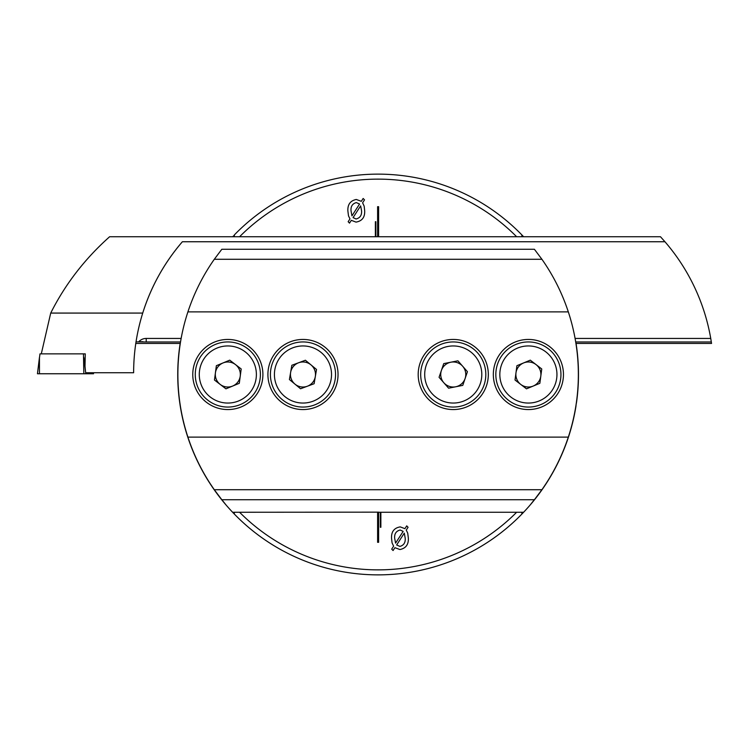 <?xml version="1.0" encoding="UTF-8"?>
<svg xmlns="http://www.w3.org/2000/svg" width="749" height="749" viewBox="0 0 749 749"><rect width="100%" height="100%" fill="white"/><g stroke="black" fill="none" stroke-linecap="round" stroke-linejoin="round"><path stroke-width="1.12" d="M232.602 512.26L378.61 512.157L377.608 512.26L377.608 542.313L378.61 542.313L378.61 512.26L523.617 512.26L521.894 514.048A200.376 200.376 0 0 1 234.325 514.048L232.602 512.26A200.376 200.376 0 0 1 180.163 405.555L179.648 402.054A200.376 200.376 0 0 1 179.648 346.946L179.872 346.244M576.356 346.244L576.58 346.946A200.376 200.376 0 0 1 576.58 402.054L575.934 405.555M574.642 413.532L571.974 425.17M571.524 426.836L567.995 438.483M567.424 440.15L562.976 451.787M562.274 453.454L556.835 465.092M555.983 466.758L549.438 478.396M548.418 480.062L540.628 491.7M539.411 493.376L530.152 505.013M528.7 506.68L526.453 509.198M229.774 509.198L227.518 506.68M226.076 505.013L216.807 493.376M215.59 491.7L207.801 480.062M206.78 478.396L200.245 466.758M199.393 465.092L193.954 453.454M193.242 451.787L188.804 440.15M188.233 438.483L184.694 426.836M184.254 425.17L181.576 413.532M380.37 512.26L380.37 527.287L380.867 527.287L380.867 512.26M516.641 512.26A195.358 195.358 0 0 1 239.586 512.26M399.938 549.532L394.901 547.688L393.075 550.534L391.708 549.139L393.618 546.19L392.064 542.856L391.549 538.25C391.231 531.724 394.114 527.933 400.209 526.893L404.919 528.663L406.716 525.873L408.065 527.287L406.248 530.105L407.718 533.119L408.327 537.904C408.729 544.429 405.939 548.305 399.938 549.532M375.858 236.74L375.858 221.713L375.361 221.713L375.361 236.74M378.61 236.74L378.61 206.687L377.608 206.687L377.608 236.74M239.586 236.74A195.358 195.358 0 0 1 516.641 236.74M356.29 199.468L361.327 201.312L363.153 198.466L364.51 199.861L362.61 202.81L364.164 206.144L364.679 210.75C364.997 217.276 362.104 221.067 356.009 222.107L351.309 220.337L349.511 223.127L348.163 221.713L349.98 218.895L348.51 215.881L347.892 211.096C347.489 204.571 350.289 200.695 356.29 199.468M180.163 343.445L179.741 346.244M234.334 235.308L232.602 236.74M234.381 236.74L234.325 234.952A200.376 200.376 0 0 1 521.894 234.952L521.847 236.74L521.894 234.952L523.617 236.74M576.487 346.244L576.065 343.445M521.894 514.048L521.847 512.26L521.894 514.048M234.381 512.26L234.325 514.048L234.381 512.26M351.936 215.862L359.557 204.037L356.327 202.586C352.451 203.662 350.682 206.368 351.019 210.712L351.936 215.862M361.552 210.666L360.634 205.881L353.069 217.613L356.075 218.989C360.11 217.94 361.936 215.169 361.552 210.666M404.291 533.138L396.661 544.963L399.9 546.414C403.767 545.338 405.537 542.632 405.209 538.288L404.291 533.138M394.667 538.334L395.594 543.119L403.159 531.387L400.144 530.011C396.118 531.06 394.292 533.831 394.667 538.334M235.467 364.576A12.527 12.527 0 0 0 215.422 372.852A12.527 12.527 0 0 0 232.611 386.072A12.527 12.527 0 0 0 235.467 364.576M240.27 404.591A32.563 32.563 0 0 1 197.736 386.933A32.563 32.563 0 0 1 215.403 344.409A32.563 32.563 0 0 1 257.928 362.067A32.563 32.563 0 0 1 240.27 404.591A32.563 32.563 0 0 0 257.928 362.067A32.563 32.563 0 0 0 215.403 344.409M214.467 380.024L216.367 365.69L229.737 360.166L241.197 368.976L239.296 383.31L225.936 388.834L214.467 380.024M536.022 364.576A12.527 12.527 0 0 0 515.977 372.852A12.527 12.527 0 0 0 533.176 386.072A12.527 12.527 0 0 0 536.022 364.576M540.825 404.591A32.563 32.563 0 0 1 498.3 386.933A32.563 32.563 0 0 1 515.958 344.409A32.563 32.563 0 0 1 558.482 362.067A32.563 32.563 0 0 1 540.825 404.591A32.563 32.563 0 0 0 558.482 362.067A32.563 32.563 0 0 0 515.958 344.409M515.022 380.024L516.922 365.69L530.292 360.166L541.752 368.976L539.851 383.31L526.491 388.834L515.022 380.024M462.676 366.252A12.527 12.527 0 0 0 441.395 370.465A12.527 12.527 0 0 0 455.692 386.784A12.527 12.527 0 0 0 462.676 366.252M459.586 406.435A32.563 32.563 0 0 1 421.312 380.829A32.563 32.563 0 0 1 446.919 342.565A32.563 32.563 0 0 1 485.193 368.171A32.563 32.563 0 0 1 459.586 406.435A32.563 32.563 0 0 0 485.193 368.171A32.563 32.563 0 0 0 446.919 342.565M439.064 377.309L443.726 363.621L457.911 360.812L467.432 371.691L462.779 385.379L448.595 388.188L439.064 377.309M310.966 364.857A12.527 12.527 0 0 0 290.631 372.403A12.527 12.527 0 0 0 307.333 386.241A12.527 12.527 0 0 0 310.966 364.857M314.299 405.031A32.563 32.563 0 0 1 272.449 385.829A32.563 32.563 0 0 1 291.651 343.969A32.563 32.563 0 0 1 333.502 363.171A32.563 32.563 0 0 1 314.299 405.031A32.563 32.563 0 0 0 333.502 363.171A32.563 32.563 0 0 0 291.651 343.969M289.414 379.528L291.838 365.278L305.395 360.241L316.527 369.472L314.112 383.722L300.555 388.759L289.414 379.528M575.934 343.445L711.55 343.445L710.745 338.436A200.376 200.376 0 0 0 664.953 241.749L660.478 236.74L109.616 236.74C84.806 258.854 65.172 284.302 50.717 313.073L41.289 353.865M180.284 343.445L135.784 343.445M138.668 341.862A10.018 10.018 0 0 1 146.214 338.436L146.214 341.975L136.018 341.862L135.625 344.54M146.214 341.975L180.528 341.975M575.7 341.975L711.325 341.975M85.274 353.865L83.467 353.865L85.274 353.865L85.002 366.383L85.658 372.749L133.631 372.749C133.65 352.395 136.683 332.509 142.722 313.073L50.717 313.073M142.722 313.073C151.055 286.586 164.274 262.815 182.372 241.749A200.376 200.376 0 0 0 142.722 313.073M664.953 241.749L182.372 241.749M146.214 338.436L181.136 338.436M575.082 338.436L710.745 338.436M83.832 373.751L83.467 353.865L39.978 353.865L37.45 373.751L93.541 373.751L93.391 372.749M262.899 374.5A35.063 35.063 0 0 0 227.836 339.437A35.063 35.063 0 0 0 192.765 374.5A35.063 35.063 0 0 0 227.836 409.563A35.063 35.063 0 0 0 262.899 374.5M338.042 374.5A35.063 35.063 0 0 0 302.971 339.437A35.063 35.063 0 0 0 267.908 374.5A35.063 35.063 0 0 0 302.971 409.563A35.063 35.063 0 0 0 338.042 374.5M488.32 374.5A35.063 35.063 0 0 0 453.248 339.437A35.063 35.063 0 0 0 418.185 374.5A35.063 35.063 0 0 0 453.248 409.563A35.063 35.063 0 0 0 488.32 374.5M563.454 374.5A35.063 35.063 0 0 0 528.391 339.437A35.063 35.063 0 0 0 493.329 374.5A35.063 35.063 0 0 0 528.391 409.563A35.063 35.063 0 0 0 563.454 374.5M541.92 259.285L534.402 249.267L221.826 249.267L214.298 259.285L541.92 259.285C553.305 275.52 562.106 293.056 568.322 311.884L187.905 311.884C194.113 293.056 202.913 275.52 214.298 259.285M568.322 311.884A200.376 200.376 0 0 1 568.322 437.116L187.905 437.116A200.376 200.376 0 0 1 187.905 311.884M568.322 437.116C562.106 455.944 553.305 473.48 541.92 489.715L214.298 489.715C202.913 473.48 194.113 455.944 187.905 437.116M541.92 489.715L534.402 499.733L221.826 499.733L214.298 489.715M523.617 512.26A200.376 200.376 0 0 0 576.065 405.555M216.929 348.107A28.556 28.556 0 0 0 201.444 385.407A28.556 28.556 0 0 0 238.734 400.893A28.556 28.556 0 0 0 254.22 363.593A28.556 28.556 0 0 0 216.929 348.107M517.484 348.107A28.556 28.556 0 0 0 501.999 385.407A28.556 28.556 0 0 0 539.289 400.893A28.556 28.556 0 0 0 554.784 363.593A28.556 28.556 0 0 0 517.484 348.107M447.696 346.497A28.556 28.556 0 0 0 425.245 380.052A28.556 28.556 0 0 0 458.809 402.503A28.556 28.556 0 0 0 481.261 368.948A28.556 28.556 0 0 0 447.696 346.497M293.037 347.733A28.556 28.556 0 0 0 276.203 384.434A28.556 28.556 0 0 0 312.904 401.267A28.556 28.556 0 0 0 329.747 364.566A28.556 28.556 0 0 0 293.037 347.733M142.984 341.703L139.436 341.703M37.45 373.751L39.454 357.432L39.454 373.751M83.832 357.432L85.48 371.027M85.686 372.749L85.807 373.751M93.419 372.749L93.541 373.751"/></g></svg>
